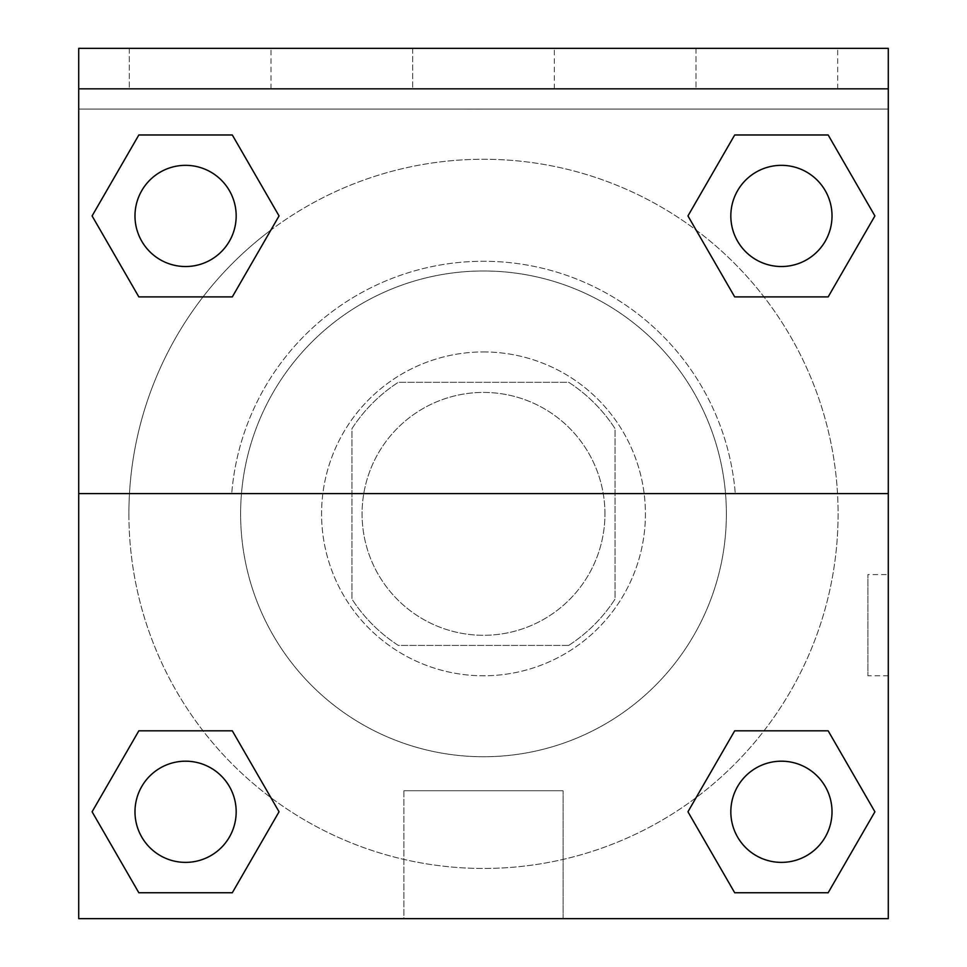 <?xml version="1.0" encoding="UTF-8"?>
<svg xmlns="http://www.w3.org/2000/svg" width="967" height="967" viewBox="0 0 967 967"><rect width="100%" height="100%" fill="white"/><g stroke="black" fill="none" stroke-linecap="round" stroke-linejoin="round"><path stroke-width="0.73" stroke-dasharray="4.83 3.63" d="M604.943 513.864A121.443 121.443 0 0 0 422.784 408.69A121.443 121.443 0 0 0 422.784 619.025A121.443 121.443 0 0 0 604.943 513.864A121.443 121.443 0 0 0 422.784 408.69A121.443 121.443 0 0 0 422.784 619.025A121.443 121.443 0 0 0 604.943 513.864M568.693 645.412L398.307 645.412A156.739 156.739 0 0 1 351.94 599.057L351.94 428.659A156.739 156.739 0 0 1 398.307 382.303L568.693 382.303A156.739 156.739 0 0 1 615.06 428.659L615.06 599.057A156.739 156.739 0 0 1 568.693 645.412L398.307 645.412A156.739 156.739 0 0 1 351.94 599.057L351.94 428.659A156.739 156.739 0 0 1 398.307 382.303L568.693 382.303A156.739 156.739 0 0 1 615.06 428.659L615.06 599.057A156.739 156.739 0 0 1 568.693 645.412M483.5 351.94A161.912 161.912 0 0 1 623.727 594.814A161.912 161.912 0 0 1 343.273 594.814A161.912 161.912 0 0 1 483.5 351.94A161.912 161.912 0 0 0 321.588 513.864A161.912 161.912 0 0 0 483.5 675.776A161.912 161.912 0 0 0 645.412 513.864A161.912 161.912 0 0 0 483.5 351.94M726.374 513.864A242.874 242.874 0 0 0 362.057 303.529A242.874 242.874 0 0 0 362.057 724.198A242.874 242.874 0 0 0 726.374 513.864A242.874 242.874 0 0 0 362.057 303.529A242.874 242.874 0 0 0 362.057 724.198A242.874 242.874 0 0 0 726.374 513.864M78.714 493.617L231.717 493.617L78.714 493.617L78.714 48.35L78.714 109.066L888.286 109.066L888.286 918.65L78.714 918.65L78.714 493.617L735.283 493.617A252.592 252.592 0 0 0 483.5 261.271A252.592 252.592 0 0 0 231.717 493.617A252.592 252.592 0 0 1 483.5 261.271A252.592 252.592 0 0 1 735.283 493.617L888.286 493.617L888.286 918.65L78.714 918.65L78.714 109.066L888.286 109.066L888.286 918.65L78.714 918.65L78.714 109.066L888.286 109.066L888.286 48.35L78.714 48.35L78.714 109.066L888.286 109.066L888.286 48.35L78.714 48.35L888.286 48.35L888.286 88.831L78.714 88.831M763.966 730.822L828.163 730.822L874.905 811.784L828.163 730.822L763.966 730.822L828.163 730.822L874.905 811.784L828.163 892.746L734.69 892.746L687.948 811.784L696.107 797.654M232.31 730.822L279.052 811.784L232.31 730.822L279.052 811.784L232.31 892.746L279.052 811.784L232.31 730.822L279.052 811.784L232.31 892.746L138.837 892.746L92.095 811.784L138.837 730.822L203.034 730.822M888.262 574.591L888.262 675.788L888.286 574.591L888.286 675.788L888.286 574.591L888.286 675.788L888.286 574.591L867.895 574.591L867.895 675.788L867.895 574.591M888.286 493.617L888.286 88.831M832.019 811.784A50.598 50.598 0 0 0 756.121 767.967A50.598 50.598 0 0 0 756.121 855.602A50.598 50.598 0 0 0 832.019 811.784A50.598 50.598 0 0 1 781.421 862.383A50.598 50.598 0 0 1 730.822 811.784A50.598 50.598 0 0 1 781.421 761.186A50.598 50.598 0 0 1 832.019 811.784A50.598 50.598 0 0 0 756.121 767.967A50.598 50.598 0 0 0 756.121 855.602A50.598 50.598 0 0 0 832.019 811.784A50.598 50.598 0 0 0 756.121 767.967A50.598 50.598 0 0 0 756.121 855.602A50.598 50.598 0 0 0 832.019 811.784A50.598 50.598 0 0 0 756.121 767.967A50.598 50.598 0 0 0 756.121 855.602A50.598 50.598 0 0 0 832.019 811.784M832.019 215.931A50.598 50.598 0 0 0 756.121 172.114A50.598 50.598 0 0 0 756.121 259.748A50.598 50.598 0 0 0 832.019 215.931A50.598 50.598 0 0 0 756.121 172.114A50.598 50.598 0 0 0 756.121 259.748A50.598 50.598 0 0 0 832.019 215.931A50.598 50.598 0 0 0 756.121 172.114A50.598 50.598 0 0 0 756.121 259.748A50.598 50.598 0 0 0 832.019 215.931A50.598 50.598 0 0 0 756.121 172.114A50.598 50.598 0 0 0 756.121 259.748A50.598 50.598 0 0 0 832.019 215.931A50.598 50.598 0 0 0 756.121 172.114A50.598 50.598 0 0 0 756.121 259.748A50.598 50.598 0 0 0 832.019 215.931M236.178 215.931A50.598 50.598 0 0 0 160.28 172.114A50.598 50.598 0 0 0 160.28 259.748A50.598 50.598 0 0 0 236.178 215.931A50.598 50.598 0 0 0 160.28 172.114A50.598 50.598 0 0 0 160.28 259.748A50.598 50.598 0 0 0 236.178 215.931A50.598 50.598 0 0 0 160.28 172.114A50.598 50.598 0 0 0 160.28 259.748A50.598 50.598 0 0 0 236.178 215.931A50.598 50.598 0 0 0 160.28 172.114A50.598 50.598 0 0 0 160.28 259.748A50.598 50.598 0 0 0 236.178 215.931A50.598 50.598 0 0 0 160.28 172.114A50.598 50.598 0 0 0 160.28 259.748A50.598 50.598 0 0 0 236.178 215.931M236.178 811.784A50.598 50.598 0 0 0 160.28 767.967A50.598 50.598 0 0 0 160.28 855.602A50.598 50.598 0 0 0 236.178 811.784A50.598 50.598 0 0 0 160.28 767.967A50.598 50.598 0 0 0 160.28 855.602A50.598 50.598 0 0 0 236.178 811.784A50.598 50.598 0 0 0 160.28 767.967A50.598 50.598 0 0 0 160.28 855.602A50.598 50.598 0 0 0 236.178 811.784A50.598 50.598 0 0 0 160.28 767.967A50.598 50.598 0 0 0 160.28 855.602A50.598 50.598 0 0 0 236.178 811.784A50.598 50.598 0 0 0 160.28 767.967A50.598 50.598 0 0 0 160.28 855.602A50.598 50.598 0 0 0 236.178 811.784M128.901 513.864A354.599 354.599 0 0 0 483.5 868.451A354.599 354.599 0 0 0 838.099 513.864A354.599 354.599 0 0 0 483.5 159.265A354.599 354.599 0 0 0 128.901 513.864M483.5 109.066L432.902 109.066L483.5 109.102M403.904 918.65L563.096 918.65L403.904 918.65L403.904 790.74L563.096 790.74L403.904 790.74L563.096 790.74L403.904 790.74L403.904 918.65L563.096 918.65L403.904 918.65M78.714 675.788L78.738 574.591L78.714 675.788M696.01 48.35L837.688 48.35L696.01 48.35L837.688 48.35L696.01 48.35L696.01 88.831L837.688 88.831L696.01 88.831L837.688 88.831L696.01 88.831L696.01 48.35M129.312 48.35L270.99 48.35L129.312 48.35L270.99 48.35L129.312 48.35L129.312 88.831L270.99 88.831L129.312 88.831L270.99 88.831L129.312 88.831L129.312 48.35M412.667 48.35L554.333 48.35L412.667 48.35L554.333 48.35L412.667 48.35L412.667 88.831L554.333 88.831L412.667 88.831L554.333 88.831L412.667 88.831L412.667 48.35M203.034 296.893L138.837 296.893L92.095 215.931L138.837 296.893L203.034 296.893L138.837 296.893L92.095 215.931L138.837 134.981L232.31 134.981L279.052 215.931L270.893 230.061A354.599 354.599 0 0 0 324.827 830.979A354.599 354.599 0 0 0 838.099 513.864A354.599 354.599 0 0 0 270.893 230.061M734.69 296.893L687.948 215.931L734.69 296.893L687.948 215.931L734.69 296.893L687.948 215.931L734.69 134.981L828.163 134.981L874.905 215.931L828.163 296.893L763.966 296.893M92.095 811.784L138.837 892.746L232.31 892.746L279.052 811.784L232.31 892.746L138.837 892.746L92.095 811.784L138.837 892.746L92.095 811.784L138.837 730.822M874.905 811.784L828.163 892.746L874.905 811.784L828.163 730.822L874.905 811.784L828.163 892.746L734.69 892.746L687.948 811.784L734.69 892.746L687.948 811.784L734.69 730.822M687.948 215.931L734.69 134.981L687.948 215.931L734.69 134.981L828.163 134.981L874.905 215.931L828.163 134.981L874.905 215.931L828.163 296.893M92.095 215.931L138.837 134.981L92.095 215.931L138.837 296.893L92.095 215.931L138.837 134.981L232.31 134.981L279.052 215.931L232.31 134.981L279.052 215.931L232.31 296.893M837.688 88.831L837.688 48.35L837.688 88.831M270.99 88.831L270.99 48.35L270.99 88.831M828.163 892.746L734.69 892.746L687.948 811.784M734.69 134.981L828.163 134.981L874.905 215.931M138.837 134.981L232.31 134.981L279.052 215.931M563.096 918.65L563.096 790.74L563.096 918.65M888.262 675.788L867.895 675.788M554.333 88.831L554.333 48.35L554.333 88.831"/><path stroke-width="1.45" d="M696.107 797.654L734.69 730.822L763.966 730.822L734.69 730.822L687.948 811.784L734.69 730.822L828.163 730.822L734.69 730.822L828.163 730.822L874.905 811.784L828.163 892.746L874.905 811.784M138.837 730.822L232.31 730.822L138.837 730.822L92.095 811.784L138.837 730.822L232.31 730.822L279.052 811.784L232.31 892.746L138.837 892.746L232.31 892.746L138.837 892.746L92.095 811.784M270.893 230.061L232.31 296.893L203.034 296.893L232.31 296.893L279.052 215.931L232.31 296.893L138.837 296.893L232.31 296.893L138.837 296.893L92.095 215.931L138.837 134.981L92.095 215.931M828.163 296.893L734.69 296.893L828.163 296.893L874.905 215.931L828.163 296.893L734.69 296.893L687.948 215.931L734.69 134.981L687.948 215.931M888.286 88.831L888.286 48.35L78.714 48.35L78.714 88.831L888.286 88.831L888.286 918.65L78.714 918.65L78.714 88.831M828.163 892.746L734.69 892.746L828.163 892.746L734.69 892.746L687.948 811.784M78.714 493.617L888.286 493.617M734.69 134.981L828.163 134.981L734.69 134.981L828.163 134.981L874.905 215.931M138.837 134.981L232.31 134.981L138.837 134.981L232.31 134.981L279.052 215.931M832.019 811.784A50.598 50.598 0 0 0 756.121 767.967A50.598 50.598 0 0 0 756.121 855.602A50.598 50.598 0 0 0 832.019 811.784M236.178 811.784A50.598 50.598 0 0 0 160.28 767.967A50.598 50.598 0 0 0 160.28 855.602A50.598 50.598 0 0 0 236.178 811.784M832.019 215.931A50.598 50.598 0 0 0 756.121 172.114A50.598 50.598 0 0 0 756.121 259.748A50.598 50.598 0 0 0 832.019 215.931M236.178 215.931A50.598 50.598 0 0 0 160.28 172.114A50.598 50.598 0 0 0 160.28 259.748A50.598 50.598 0 0 0 236.178 215.931M734.69 730.822L763.966 730.822M203.034 730.822L232.31 730.822M763.966 296.893L734.69 296.893M232.31 296.893L203.034 296.893"/></g></svg>
